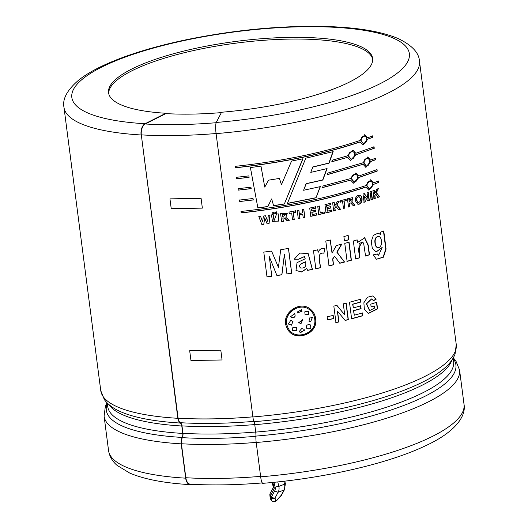 <?xml version="1.0" encoding="UTF-8"?>
<svg xmlns="http://www.w3.org/2000/svg" width="528" height="528" viewBox="0 0 528 528"><rect width="100%" height="100%" fill="white"/><g stroke="black" fill="none" stroke-linecap="round" stroke-linejoin="round"><path stroke-width="0.79" d="M272.811 482.42L273.629 485.648L273.002 485.892L274.144 488.756L270.64 495.416A2.686 0.693 145.8 0 0 270.283 496.043A2.686 2.402 174.4 0 1 270.026 493.891M283.82 481.239L284.572 484.196A8.032 5.247 69.2 0 1 283.793 490.096L278.091 492.261L274.58 491.047A5.346 3.491 -110.8 0 0 275.134 487.06L278.863 486.361L284.572 484.196L285.384 483.681L284.737 481.133M281.153 495.706A2.686 2.686 0 0 0 281.549 495.139A2.686 1.762 27.8 0 1 280.817 495.752A2.686 0.667 42.6 0 0 281.153 495.706L276.712 500.537A2.686 0.667 42.6 0 1 276.382 500.584L280.817 495.752L284.533 489.476M277.735 481.912L278.863 486.361A8.032 5.247 -110.8 0 1 278.091 492.261L275.108 497.917A2.686 1.762 -152.2 0 1 271.564 496.775A2.686 0.693 145.8 0 0 271.207 497.402L271.504 500.432A2.686 0.693 145.8 0 0 271.537 500.597A2.686 2.686 0 0 0 274.712 501.6A2.686 1.756 69.2 0 0 275.405 500.953A2.686 2.402 174.4 0 1 271.504 500.432L270.58 499.072A2.686 0.693 145.8 0 0 270.613 499.237A2.686 2.686 0 0 1 270.158 497.99A2.686 2.402 174.4 0 0 270.58 499.072L270.283 496.043L271.207 497.402A2.686 2.402 174.4 0 0 275.108 497.917L275.405 500.953L276.382 500.584A2.686 1.756 69.2 0 1 275.689 501.23A2.686 2.686 0 0 0 276.712 500.537M260.667 476.81A179.236 46.405 172.6 0 0 464.026 404.342C466.283 416.17 455.301 432.148 425.159 445.942C387.829 463.756 323.578 478.421 262.706 483.338A9.049 1.551 -94.7 0 1 260.667 476.81L256.205 442.49A7.168 1.228 -94.7 0 1 255.908 436.095A4.481 0.766 85.3 0 0 255.724 432.102L254.76 424.67A4.481 0.766 85.3 0 0 254.041 421.7A7.168 1.228 -94.7 0 1 252.892 416.948A179.236 46.405 -7.4 0 0 456.251 344.487L419.456 61.149A179.236 46.405 172.6 0 1 216.091 133.617L252.892 416.948M216.091 133.617A9.049 1.551 -94.7 0 1 216.262 122.456L221.555 112.246A133.148 34.472 172.6 0 0 372.623 58.417A133.148 34.472 172.6 0 0 361.825 47.091A133.148 34.472 172.6 0 0 211.616 45.177A133.148 34.472 172.6 0 0 108.55 92.717A133.148 34.472 172.6 0 0 165.845 113.263L165.891 113.606A133.148 34.472 -7.4 0 0 221.364 112.609M177.844 418.308L141.299 134.845L178.094 418.183A178.787 46.286 172.6 0 0 252.879 416.836M333.604 318.615L327.551 319.948L327.142 316.767L333.194 315.434L333.604 318.615L333.029 315.341M327.4 319.856L333.439 318.523M141.273 134.871A178.867 46.312 -7.4 0 0 216.077 133.525M287.397 203.491L305.771 158.189L333.194 151.615L329.069 163.165L312.926 167.039L310.761 172.392L327.07 168.564L322.839 180.035L306.22 183.757L303.607 190.258L320.357 186.608L316.008 197.822L287.397 203.491M377.223 171.072L358.974 177.514L353.456 183.196L350.605 180.121L322.509 187.612L323.136 185.948L350.414 178.655L355.945 172.979L358.783 176.048L377.032 169.607L377.223 171.072L376.715 169.567M356.017 154.744L350.5 160.426L347.648 157.344L332.02 161.733L332.614 160.057L347.457 155.885L352.988 150.203L355.826 153.278L374.075 146.837L374.26 148.302L356.017 154.744L373.949 148.262L373.758 146.797M253.288 199.967L239.712 201.524L239.521 200.059L253.018 198.515L253.288 199.967M249.104 177.349L236.755 178.754L236.564 177.289L248.833 175.897L249.104 177.349M351.615 318.8L349.47 302.267L360.433 299.277L360.796 302.069L352.869 304.26L353.338 307.903L360.716 305.87L361.079 308.669L353.701 310.702L354.288 315.203L362.485 312.932L362.848 315.731L351.615 318.8M382.186 247.401L376.2 251.981L372.306 248.233L371.257 241.553L373.362 235.389L378.206 233.092L380.794 234.689L380.47 232.181L383.764 230.941L386.074 249.044L383.427 257.202L376.424 259.288L373.217 254.852L377.593 253.961L378.635 255.308L382.186 247.401L376.055 251.948M347.107 261.373L344.764 243.368L349.054 242.207L351.397 260.212L347.107 261.373M336.376 245.533L341.821 244.147L337.003 252.199L344.579 262.04L339.867 263.254L334.561 256.212L332.805 259.05L333.551 264.799L329.017 265.868L325.789 241.052L330.33 239.989L332.039 253.136L336.376 245.533M306.801 268.561L301.64 271.999L295.984 270.442L297.046 262.647L305.21 258.793L304.405 256.615L298.67 259.228L294.202 259.248L299.765 253.09L308.108 253.433L312.431 269.438L307.679 270.369L306.689 268.462L301.673 271.867L296.056 270.527M264.68 217.985L263.795 224.393L261.901 224.651L258.819 216.652L260.594 216.414L262.601 221.925L263.413 216.038L265.498 215.747L267.729 221.311L268.283 215.351L270.013 215.101L269.042 223.667L267.155 223.931L264.653 217.873L267.122 223.819L269.003 223.555L269.966 214.995M274.098 212.335L274.276 213.688L272.877 213.906L272.699 212.546L274.098 212.335M285.839 217.318L289.199 220.466L287.166 220.816L284.486 218.038L282.902 218.011L283.345 221.456L281.642 221.74L280.566 213.47L287.245 213.444L285.839 217.318L287.153 213.338M298.294 218.816L297.218 210.553L298.894 210.236L299.317 213.49L302.57 212.863L302.148 209.603L303.805 209.273L304.88 217.543L303.224 217.866L302.755 214.256L299.495 214.889L299.963 218.5L298.294 218.816M324.383 213.319L318.82 214.592L317.757 206.402L319.367 206.039L320.252 212.83L324.205 211.919L324.383 213.319L324.027 211.834M338.573 209.788L335.993 206.455L334.937 208.151L335.26 210.652L333.716 211.042L332.64 202.778L334.191 202.382L334.66 206.039L337.28 201.584L339.319 201.043L336.904 204.989L340.534 209.273L338.573 209.788M353.245 205.682L350.717 203.009L349.549 203.188L349.998 206.633L348.539 207.055L347.464 198.792L352.374 197.67L352.044 202.25L354.955 205.168L353.245 205.682M364.082 202.297L363.007 194.027L364.32 193.591L367.752 198.198L367.033 192.68L368.26 192.258L369.336 200.528L368.009 200.983L364.637 196.482L365.336 201.881L364.082 202.297M374.959 195.914L375.283 198.409L374.009 198.871L372.94 190.608L374.207 190.146L374.682 193.802L376.741 189.209L378.398 188.575L376.504 192.647L379.586 196.799L377.995 197.406L375.797 194.159L374.656 195.868L375.797 194.159M315.625 318.457C318.839 334.957 292.631 343.24 286.796 327.459C279.827 313.744 300.386 299.191 311.038 309.731C313.599 312.028 315.13 314.932 315.625 318.457L315.506 318.358C315.018 314.866 313.5 311.962 310.946 309.652M371.092 199.914L370.022 191.651L371.323 191.189L372.392 199.452L371.092 199.914M355.357 200.805C355.205 197.135 356.677 195.307 359.759 195.307C363.719 196.264 362.34 205.465 357.621 204.098L355.357 200.805M343.49 208.468L342.599 201.604L340.395 202.198L340.217 200.805L346.071 199.188L346.256 200.587L344.084 201.194L344.975 208.058L343.49 208.468M331.907 211.497L326.02 212.929L324.944 204.666L330.686 203.267L330.871 204.666L326.7 205.689L326.938 207.511L330.818 206.56L330.997 207.959L327.116 208.903L327.413 211.154L331.723 210.098L331.907 211.497L331.525 210.019M316.899 215.015L310.787 216.335L309.712 208.065L315.678 206.785L315.856 208.184L311.527 209.121L311.764 210.943L315.797 210.071L315.975 211.471L311.942 212.342L312.239 214.592L316.714 213.622L316.899 215.015L316.562 213.53M292.552 219.872L291.661 213.008L289.186 213.444L289.007 212.051L295.634 210.85L295.812 212.249L293.344 212.705L294.241 219.569L292.552 219.872M276.778 213.305L275.385 213.523L275.207 212.164L276.599 211.946L276.778 213.305L276.54 211.834M278.23 213.847L278.731 221.113L272.488 221.404L271.465 214.889L273.187 214.632L274.072 220.638L276.514 214.117L278.23 213.847M288.499 248.437L291.727 273.247L286.948 274.025L284.394 254.509L281.893 274.817L276.923 275.557L269.32 256.747L271.821 276.276L267.003 276.923L263.782 252.113L271.55 251.057L278.421 267.307L280.724 249.691L288.499 248.437M324.053 253.216C320.41 252.628 318.859 254.437 319.4 258.661L320.509 267.755L315.823 268.745L313.487 250.741L317.83 249.823L318.16 252.384C319.506 248.998 321.77 247.79 324.951 248.767L323.895 253.13L324.786 248.675M348.751 239.824L344.461 240.992L343.886 236.564L348.17 235.396L348.751 239.824L347.945 235.323M357.522 242.517L364.729 237.798L368.254 245.098L369.508 254.786L365.554 256.047L363.627 243.17L362.294 241.963L359.066 243.771L359.819 257.789L355.674 259.004L353.331 240.999L357.179 239.877L357.522 242.517L356.935 239.811M371.131 306.973L370.768 304.174L376.721 302.28L377.579 308.873L368.366 313.493L364.353 309.382L363.871 302.755L367.429 297.244L372.92 295.911L376.127 299.237L373.494 300.729L371.639 298.96L366.63 303.758L369.653 310.583L374.616 308.055L374.345 305.963L371.131 306.973M337.537 311.144L338.936 321.941L335.98 322.628L333.828 306.101L336.923 305.375L344.731 314.879L343.299 303.838L346.183 303.118L348.328 319.645L345.206 320.43L337.359 311.058L338.758 321.856L335.808 322.542M251.196 188.661L238.234 190.139L238.042 188.674L250.925 187.202L251.196 188.661M367.877 139.227L363.02 145.048L360.142 141.966C323.75 154.136 282.15 162.749 235.336 167.812L235.145 166.346C281.952 161.284 323.558 152.671 359.951 140.501L364.855 134.693L367.686 137.768L372.649 135.894L372.841 137.359L367.574 139.181L372.524 137.313L372.332 135.848M362.855 162.829L367.752 157.021L370.59 160.096L375.553 158.222L375.738 159.687L370.781 161.561L365.924 167.376L363.04 164.294L327.307 174.702L327.914 173.039L362.855 162.829M365.996 187.064C329.611 199.234 288.011 207.854 241.19 212.909L240.999 211.444C287.813 206.389 329.413 197.776 365.812 185.599L370.709 179.791L373.547 182.866L378.51 180.998L378.701 182.464L373.738 184.331L368.881 190.146L365.713 187.011C329.406 199.148 287.905 207.742 241.217 212.791L241.19 212.909M302.96 158.783L284.348 204.019L273.61 205.755L271.669 198.917L267.821 206.62L257.882 207.986L250.391 167.554L260.984 166.129L264.759 187.103L268.58 180.16L279.457 178.424L281.45 184.727L291.555 161.06L302.96 158.783M178.068 418.209A178.88 46.312 -7.4 0 0 252.641 416.876M236.755 178.754L249.097 177.23M236.59 177.17L236.782 178.636M345.015 320.344L348.13 319.565L345.979 303.032M344.731 314.879L336.752 305.29M351.41 318.721L362.611 315.658L362.248 312.86M354.288 315.203L353.489 310.622L360.848 308.596L360.485 305.798M353.338 307.903L352.651 304.187L360.558 302.003L360.195 299.204M370.874 306.907L374.345 305.963M369.527 310.55L366.373 303.824L371.527 298.94M373.23 300.67L375.857 299.178L372.781 295.878M368.207 313.447L377.302 308.814L376.444 302.221M377.315 247.526C375.943 246.866 375.164 245.362 374.979 243.012C374.444 239.065 375.593 236.867 378.431 236.412M380.794 234.689L378.088 233.079M378.497 255.275L377.329 254.014M376.266 259.255L383.143 257.136L385.763 248.998L383.473 231.053M375.269 243.065C375.408 245.467 376.286 247.012 377.909 247.705C382.741 247.817 382.47 237.263 378.761 236.419C375.896 236.966 374.728 239.184 375.269 243.065L374.979 243.012M365.29 255.981L369.237 254.727L368.016 245.329L364.558 237.765M355.436 258.931L359.568 257.723L358.393 248.615L362.201 241.943M346.889 261.301L351.166 260.139L348.83 242.128M344.243 240.913L348.52 239.752M332.039 253.136L330.152 239.903M328.845 265.775L333.373 264.713L332.627 258.964L334.561 256.212M339.669 263.168L344.375 261.967L336.811 252.12L341.609 244.068M315.691 268.653L320.357 267.663C320.252 263.188 316.114 251.929 323.895 253.13M318.16 252.384L317.678 249.731M300.472 267.881C297.29 264.581 302.993 262.964 305.494 261.782L305.613 261.881C303.303 263.175 297.257 264.587 300.571 267.98C304.795 268.442 306.471 266.409 305.613 261.881M307.56 270.27L312.299 269.339L308.068 253.4M294.116 259.142L298.571 259.129L304.352 256.575M286.882 273.92L291.647 273.141L288.427 248.332M266.99 276.811L271.795 276.164L269.293 256.634L276.883 275.444L281.84 274.712L284.394 254.509M258.806 216.533L261.881 224.532L263.769 224.281L264.653 217.873M272.468 221.351L278.678 220.994L278.183 213.853M274.039 220.572L273.148 214.639M272.824 213.794L274.223 213.583L274.045 212.223M275.326 213.411L276.718 213.193M282.731 216.691L285.793 214.526L282.454 214.592L282.731 216.691L282.381 214.487L285.747 214.48M289.073 220.315L287.357 218.335M281.576 221.628L283.272 221.351L282.823 217.906C284.665 217.972 286.084 218.909 287.087 220.711L289.113 220.361M292.459 219.773L294.136 219.47L293.245 212.599L295.706 212.15L295.522 210.751M289.1 213.345L291.661 213.008M298.181 218.717L299.851 218.401L299.383 214.79L302.755 214.256M303.098 217.774L304.755 217.444L303.679 209.18M299.317 213.49L298.775 210.137M310.642 216.236L316.741 214.929M312.239 214.592L311.797 212.243L315.823 211.378L315.638 209.979M311.764 210.943L311.381 209.029L315.698 208.091L315.52 206.692M318.661 214.5L324.205 213.226M320.252 212.83L319.202 205.953M325.835 212.843L331.709 211.418M327.413 211.154L326.938 208.824L330.805 207.874L330.627 206.474M326.938 207.511L326.515 205.603L330.673 204.587L330.495 203.188M338.362 209.715L340.316 209.194L336.692 204.91L339.101 200.963M334.66 206.039L333.986 202.303M333.518 210.962L335.056 210.573L334.732 208.072L335.993 206.455M343.266 208.395L344.751 207.986L343.86 201.122L346.025 200.515L345.84 199.115M340.177 202.125L342.599 201.604M349.378 201.868L351.575 199.208L349.107 199.769L349.378 201.868L348.863 199.696L351.536 199.201M348.302 206.983L349.76 206.567L349.312 203.115L350.599 202.983M353.001 205.616L354.697 205.102L351.8 202.184L352.242 197.644M357.832 202.488L356.552 200.237C356.327 197.967 357.126 196.799 358.954 196.739L358.994 196.753M357.502 204.065C361.891 205.207 363.508 196.535 359.647 195.287M356.809 200.297L358.261 202.646C361.145 201.3 361.469 199.346 359.231 196.772C357.37 196.865 356.565 198.04 356.809 200.297L356.552 200.237M363.805 202.237L365.059 201.821L364.637 196.482M367.719 200.924L369.046 200.468L367.976 192.205M367.752 198.198L364.043 193.538M370.801 199.861L372.095 199.406L371.026 191.136M373.712 198.825L374.979 198.363L374.656 195.868M377.685 197.36L379.276 196.753L376.2 192.601L378.088 188.536M374.682 193.802L373.903 190.1M287.179 325.591C282.407 312.926 300.736 301.112 310.18 310.339M286.724 327.301L286.75 327.353C292.591 343.147 318.727 334.818 315.506 318.358M314.648 318.648C314.233 315.381 312.833 312.688 310.451 310.57C300.439 300.445 280.955 314.444 287.813 327.32C293.528 341.774 317.658 333.887 314.648 318.648M300.307 332.805L304.418 330.152L304.009 329.32M304.504 330.257L300.016 332.482L299.554 331.109L301.759 328.535L304.022 329.333L304.418 330.152M298.709 322.634L301.033 323.525L302.636 319.394M301.118 323.631L298.782 322.74L302.716 319.513L301.033 323.525M305.052 314.734L308.59 314.549L308.636 311.091M304.775 311.843L308.669 311.117L308.695 314.655L305.085 314.774L304.775 311.843M309.085 321.347L310.622 321.79L312.299 317.381M310.728 321.889L308.946 321.222L310.094 317.018L312.404 317.5L310.622 321.79M306.801 328.561L306.874 328.627C310.715 329.307 311.725 327.954 309.89 324.555M306.874 328.627L306.966 328.733C305.738 325.769 306.748 324.41 309.995 324.654C311.824 328.046 310.82 329.406 306.966 328.733L306.874 328.634M309.995 324.654L310.457 324.991M297.508 312.932L301.95 311.137L301.607 309.903M302.036 311.243L297.462 312.873L297.086 312.094L301.468 309.731L301.95 311.137M288.578 324.119L291.344 325.103L293 321.578M290.77 320.344L292.974 321.532L291.403 325.208L288.46 323.902L290.77 320.344M290.71 316.846L291.463 317.493C294.756 317.797 295.779 316.463 294.532 313.487M294.604 313.592C295.845 316.569 294.822 317.909 291.529 317.605L290.624 316.708L294.604 313.592L294.921 313.969M292.472 330.673L296.723 330.37L296.729 327.855L296.795 330.475L292.426 330.587L292.822 327.604L296.168 327.274L296.729 327.848M238.234 190.139L251.189 188.542M238.069 188.555L238.26 190.021M239.712 201.524L253.282 199.855M239.554 199.94L239.738 201.406M367.686 137.768L364.703 134.666M235.336 167.812L235.363 167.693C282.051 162.637 323.545 154.044 359.858 141.907L360.142 141.966M235.171 166.228L235.363 167.693M362.881 145.015L367.574 139.181M361.165 140.851L363.363 143.543C366.861 144.296 368.089 136.501 364.544 136.198C362.32 136.376 361.198 137.927 361.165 140.851L360.881 140.791C360.914 137.874 362.03 136.33 364.241 136.158L364.327 136.178M363.139 143.491L360.881 140.791M355.826 153.278L352.849 150.176M347.648 157.344L331.808 161.654M350.374 160.393L355.747 154.684M348.764 156.248L350.942 158.948C354.651 160.01 356.387 152.269 352.579 151.694C350.123 151.721 348.85 153.239 348.764 156.248L348.506 156.182C348.599 153.173 349.866 151.661 352.315 151.642L352.348 151.655M350.731 158.882L348.506 156.182M363.04 164.294L327.109 174.623M365.785 167.35L370.478 161.509L375.428 159.647L375.236 158.182M370.59 160.096L367.6 157.001M364.069 163.178L366.26 165.871C369.758 166.624 370.986 158.829 367.442 158.525C365.224 158.704 364.096 160.255 364.069 163.178L363.779 163.126C363.812 160.202 364.934 158.657 367.138 158.486L367.224 158.506M366.036 165.818L363.779 163.126M358.783 176.048L355.813 172.946M350.605 180.121L322.324 187.532M353.338 183.163L358.703 177.454L376.906 171.032M351.721 179.025L353.899 181.718C357.608 182.78 359.344 175.039 355.542 174.464C353.08 174.491 351.806 176.009 351.721 179.025L351.463 178.959C351.556 175.949 352.823 174.431 355.271 174.418L355.304 174.425M353.687 181.652L351.463 178.959M373.738 184.331L378.385 182.417L378.193 180.952M373.547 182.866L370.564 179.771M241.032 211.325L241.217 212.791M367.026 185.948L369.217 188.648C372.715 189.394 373.949 181.599 370.399 181.302C368.181 181.474 367.052 183.025 367.026 185.948L366.736 185.896C366.769 182.972 367.891 181.427 370.095 181.262L370.181 181.276M368.999 188.595L366.736 185.896M368.742 190.12L373.435 184.285M316.008 197.822L320.179 186.523M303.607 190.258L306.082 183.665L322.654 179.949L326.872 168.478M310.761 172.392L312.767 166.947L328.865 163.086L332.977 151.536M287.305 203.386L315.85 197.729M281.45 184.727L279.385 178.319M264.759 187.103L260.951 166.016M250.384 167.435L257.862 207.867L267.782 206.507L271.669 198.917M284.348 204.019L302.815 158.69M273.557 205.643L284.262 203.914M191.869 484.282A9.049 5.188 -86.6 0 1 190.219 484.645A9.049 5.188 -86.6 0 1 185.678 478.17L181.216 443.85A7.168 4.105 -86.6 0 1 182.167 437.435A4.481 2.567 93.4 0 0 182.761 433.429L181.79 425.997A4.481 2.567 93.4 0 0 180.299 423.04A7.168 4.105 -86.6 0 1 177.903 418.308L178.101 418.209A6.811 3.901 93.4 0 0 180.378 422.704A4.838 2.772 -86.6 0 1 181.995 425.891L182.959 433.323A4.838 2.772 -86.6 0 1 182.318 437.653A6.811 3.901 93.4 0 0 181.421 443.751L185.83 477.728A9.049 5.188 93.4 0 0 190.377 484.196C212.408 485.476 236.524 485.041 262.713 482.896M108.702 93.568A133.148 34.472 172.6 0 1 213.457 46.603A133.148 34.472 172.6 0 1 362.05 48.807A133.148 34.472 172.6 0 1 372.695 59.281M141.101 134.977A9.049 5.188 -86.6 0 1 145.055 123.743L165.845 113.263M165.891 113.606L145.306 123.988A9.049 5.188 93.4 0 0 141.306 134.871M274.58 491.047L271.564 496.775L270.64 495.416A2.686 1.762 -152.2 0 1 270.158 493.442A2.686 2.686 0 0 0 269.861 494.954L270.158 497.99M273.926 482.308L275.128 487.06M274.144 488.756A3.828 2.501 -110.8 0 0 273.629 485.648M141.075 134.977A179.236 46.405 172.6 0 1 63.974 107.323C62.271 99.073 67.175 90.004 78.685 80.117C85.028 75.095 93.08 70.297 102.841 65.716C125.044 55.394 153.127 46.682 187.097 39.58C233.653 30.129 278.645 25.733 322.06 26.4C354.974 27.073 380.259 31.086 397.914 38.445C411.847 45.124 419.027 52.694 419.456 61.149M63.974 107.323L100.769 390.654A179.236 46.405 -7.4 0 0 177.87 418.308M201.082 198.31L169.957 198.871L171.23 208.685L202.356 208.118L201.082 198.31M220.803 350.156L189.684 350.724L190.958 360.532L222.077 359.971L220.803 350.156M180.299 423.04A176.26 45.632 172.6 0 1 119.176 411.048C112.748 408.085 107.811 404.29 104.379 399.656L100.769 390.654M456.251 344.487L455.063 354.11C452.932 359.469 449.13 364.399 443.665 368.9A176.26 45.632 172.6 0 1 254.041 421.7M255.908 436.095A176.26 45.632 -7.4 0 0 453.196 358.512M107.309 403.438A176.26 45.632 -7.4 0 0 182.167 437.435M256.205 442.49A179.236 46.405 -7.4 0 0 459.571 370.022L455.829 360.842L453.301 357.852M107.039 402.824L105.356 406.355L104.089 416.189A179.236 46.405 -7.4 0 0 181.216 443.85M145.055 123.743A170.181 44.062 172.6 0 1 145.504 50.378A170.181 44.062 172.6 0 1 405.128 45.665A170.181 44.062 172.6 0 1 216.262 122.456M182.761 433.429A174.398 45.151 172.6 0 1 107.712 406.514L107.257 403.042M453.143 358.123L453.598 361.594A174.398 45.151 172.6 0 1 255.724 432.102M254.76 424.67A174.398 45.151 -7.4 0 0 452.008 359.924M108.821 404.494A174.398 45.151 -7.4 0 0 181.79 425.997M185.678 478.17A179.236 46.405 172.6 0 1 108.544 450.509L104.089 416.189M145.306 123.988A169.825 43.969 -7.4 0 0 216.15 122.714M180.378 422.704A176.048 45.58 -7.4 0 0 253.882 421.377M181.995 425.891A174.035 45.058 -7.4 0 0 254.813 424.571M182.959 433.323A174.035 45.058 -7.4 0 0 255.71 432.01M182.318 437.653A176.048 45.58 -7.4 0 0 255.902 436.326M181.421 443.751A178.88 46.312 -7.4 0 0 256.199 442.398M185.83 477.728A178.88 46.312 -7.4 0 0 260.608 476.375M270.158 493.442L273.412 487.258M273.002 485.892L272.138 482.486M281.549 495.139L284.506 489.522M275.689 501.23L274.712 501.6M464.026 404.342L459.571 370.022M190.219 484.645C164.426 483.146 144.25 479.279 129.69 473.042L117.157 465.419C112.358 461.393 109.487 456.423 108.544 450.509M271.537 500.597L270.613 499.237M284.473 489.575L285.384 483.681"/></g></svg>
